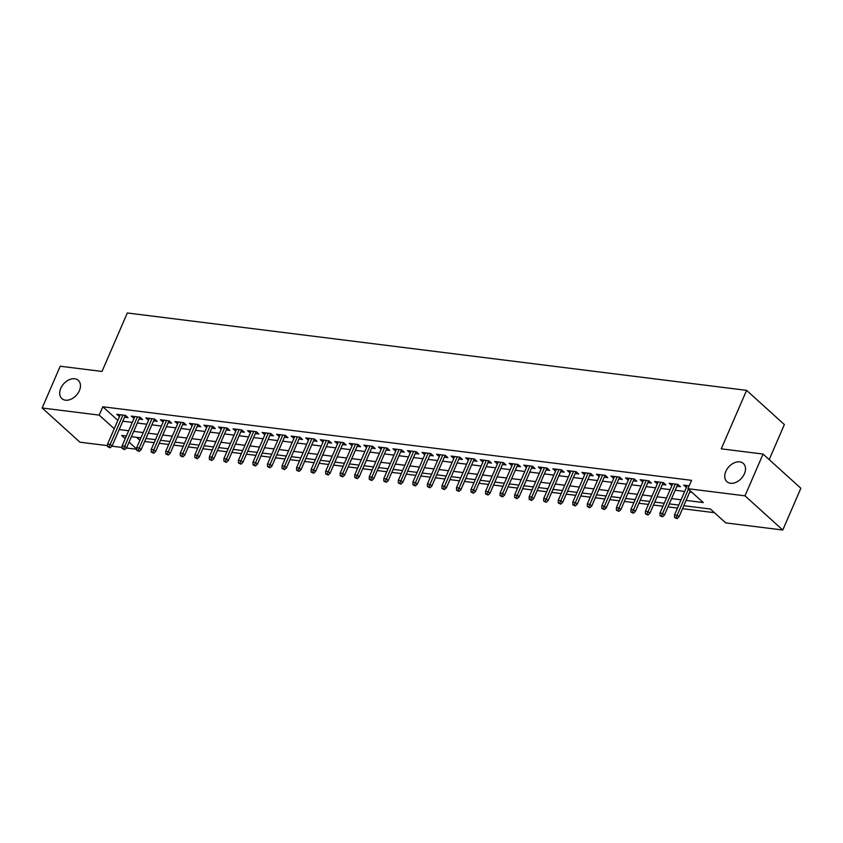 <?xml version="1.0" encoding="UTF-8"?>
<svg xmlns="http://www.w3.org/2000/svg" width="843" height="843" viewBox="0 0 843 843"><rect width="100%" height="100%" fill="white"/><g stroke="black" fill="none" stroke-linecap="round" stroke-linejoin="round"><path stroke-width="1.26" d="M79.39 390.636A12.276 8.546 132.1 0 1 61.845 398.57A12.276 8.546 132.1 0 1 60.78 388.307A12.276 8.546 132.1 0 1 78.325 380.372A12.276 8.546 132.1 0 1 79.39 390.636M744.432 473.745A12.276 8.546 132.1 0 1 726.898 481.68A12.276 8.546 132.1 0 1 725.823 471.416A12.276 8.546 132.1 0 1 743.368 463.481A12.276 8.546 132.1 0 1 744.432 473.745M769.195 459.604L784.359 424.556L746.582 390.362L127.325 312.974L102.014 371.447L60.222 366.231L42.15 407.991L99.211 415.125L114.237 428.729M746.582 390.362L721.271 448.834L763.063 454.061L800.85 488.255L782.778 530.026L725.718 522.892L710.407 509.035L683.821 505.716M144.68 441.479L154.174 442.659M159.211 443.292L168.705 444.482M173.753 445.115L183.247 446.295M188.284 446.927L197.778 448.118M202.826 448.739L212.32 449.93M217.357 450.562L226.851 451.743M231.899 452.375L241.393 453.566M246.43 454.198L255.924 455.378M260.972 456.01L270.466 457.201M275.503 457.823L284.997 459.014M290.045 459.646L299.539 460.826M304.576 461.458L314.07 462.649M319.118 463.281L328.612 464.461M333.649 465.094L343.143 466.284M348.191 466.906L357.685 468.097M362.722 468.729L372.216 469.909M377.264 470.542L386.758 471.732M391.795 472.365L401.289 473.545M406.337 474.177L415.831 475.368M420.868 475.989L430.362 477.18M435.409 477.812L444.904 478.993M449.941 479.625L459.435 480.816M464.482 481.448L473.977 482.628M479.014 483.26L488.508 484.451M493.555 485.073L503.05 486.263M508.087 486.896L517.581 488.076M522.628 488.708L532.123 489.899M537.16 490.531L546.654 491.711M551.701 492.344L561.196 493.534M566.233 494.156L575.727 495.347M580.774 495.979L590.269 497.159M595.306 497.791L604.8 498.982M609.847 499.614L619.342 500.795M624.378 501.427L633.873 502.618M638.92 503.239L648.415 504.43M653.451 505.062L662.946 506.243M667.993 506.875L677.487 508.066M682.524 508.698L714.432 512.681M136.703 449.287L126.439 448.002M122.161 447.464L111.908 446.189M107.63 445.652L79.937 442.196L42.15 407.991M124.511 417.253L128.041 417.685L125.491 415.378L116.766 414.292L119.474 416.621M139.053 419.066L142.572 419.508L140.022 417.201L131.297 416.105L134.005 418.434M153.584 420.878L157.114 421.321L154.564 419.013L145.839 417.928L148.547 420.257M168.126 422.701L171.645 423.144L169.095 420.826L160.37 419.74L163.078 422.069M182.668 424.514L186.187 424.956L183.637 422.649L174.912 421.553L177.62 423.881M197.199 426.337L200.718 426.769L198.168 424.461L189.454 423.376L192.151 425.704M211.741 428.149L215.26 428.592L212.71 426.284L203.985 425.188L206.693 427.517M226.272 429.962L229.791 430.404L227.241 428.096L218.527 427.001L221.224 429.34M240.813 431.785L244.333 432.227L241.783 429.909L233.058 428.824L235.766 431.152M255.345 433.597L258.875 434.04L256.314 431.732L247.6 430.636L250.297 432.965M269.886 435.42L273.406 435.852L270.856 433.544L262.131 432.459L264.839 434.788M284.418 437.232L287.948 437.675L285.387 435.367L276.673 434.271L279.37 436.6M298.959 439.045L302.479 439.488L299.929 437.18L291.204 436.084L293.912 438.423M313.491 440.868L317.021 441.31L314.46 438.992L305.746 437.907L308.443 440.236M328.032 442.68L331.552 443.123L329.002 440.815L320.277 439.719L322.985 442.048M342.564 444.503L346.094 444.935L343.533 442.628L334.819 441.542L337.516 443.871M357.105 446.316L360.625 446.758L358.075 444.451L349.35 443.355L352.058 445.684M371.637 448.128L375.167 448.571L372.606 446.263L363.891 445.167L366.589 447.507M386.178 449.951L389.698 450.394L387.148 448.076L378.423 446.99L381.131 449.319M400.71 451.764L404.24 452.206L401.679 449.899L392.964 448.803L395.662 451.131M415.251 453.587L418.771 454.019L416.221 451.711L407.496 450.626L410.204 452.954M429.782 455.399L433.313 455.842L430.752 453.534L422.037 452.438L424.735 454.767M444.324 457.212L447.844 457.654L445.294 455.346L436.569 454.251L439.277 456.59M458.855 459.035L462.385 459.477L459.825 457.159L451.11 456.074L453.808 458.402M473.397 460.847L476.917 461.29L474.367 458.982L465.642 457.886L468.35 460.215M487.928 462.67L491.458 463.102L488.898 460.794L480.183 459.709L482.881 462.038M502.47 464.482L505.99 464.925L503.44 462.617L494.715 461.521L497.423 463.85M517.001 466.295L520.531 466.737L517.971 464.43L509.256 463.334L511.964 465.673M531.543 468.118L535.063 468.56L532.513 466.242L523.788 465.157L526.496 467.486M546.074 469.93L549.604 470.373L547.044 468.065L538.329 466.969L541.037 469.298M560.616 471.753L564.136 472.185L561.586 469.878L552.86 468.792L555.569 471.121M575.147 473.566L578.677 474.008L576.117 471.701L567.402 470.605L570.11 472.934M589.689 475.378L593.209 475.821L590.658 473.513L581.933 472.417L584.642 474.757M604.22 477.201L607.75 477.644L605.19 475.326L596.475 474.24L599.183 476.569M618.762 479.014L622.282 479.456L619.731 477.149L611.006 476.053L613.715 478.381M633.293 480.837L636.823 481.269L634.263 478.961L625.548 477.876L628.256 480.204M647.835 482.649L651.354 483.092L648.804 480.773L640.079 479.688L642.788 482.017M662.366 484.462L665.896 484.904L663.336 482.596L654.621 481.501L657.329 483.84M676.908 486.285L680.427 486.727L677.877 484.409L669.152 483.324L671.86 485.652M136.577 437.317L139.864 440.299M686.107 500.415L703.252 502.565L687.941 488.698L691.555 480.341L102.825 406.769L117.851 420.372M122.804 421.215L132.288 422.406M137.335 423.038L146.83 424.219M151.877 424.851L161.361 426.042M166.408 426.663L175.902 427.854M180.95 428.486L190.434 429.667M195.481 430.299L204.975 431.49M210.023 432.122L219.507 433.302M224.554 433.934L234.048 435.125M239.096 435.747L248.58 436.937M253.627 437.57L263.121 438.75M268.169 439.382L277.653 440.573M282.7 441.205L292.194 442.385M297.242 443.018L306.726 444.208M311.773 444.83L321.267 446.021M326.315 446.653L335.799 447.833M340.846 448.465L350.34 449.656M355.388 450.288L364.882 451.469M369.919 452.101L379.413 453.292M384.461 453.913L393.955 455.104M398.992 455.736L408.486 456.917M413.534 457.549L423.028 458.74M428.065 459.372L437.559 460.552M442.607 461.184L452.101 462.375M457.138 462.997L466.632 464.187M471.68 464.82L481.174 466M486.211 466.632L495.705 467.823M500.753 468.455L510.247 469.635M515.284 470.268L524.778 471.458M529.826 472.08L539.32 473.271M544.357 473.903L553.851 475.083M558.898 475.715L568.393 476.906M573.43 477.538L582.924 478.719M587.971 479.351L597.466 480.542M602.503 481.163L611.997 482.354M617.044 482.986L626.539 484.167M631.576 484.799L641.07 485.989M646.117 486.622L655.612 487.802M660.649 488.434L670.143 489.625M675.19 490.247L684.685 491.437M689.722 492.07L691.966 492.344M689.184 485.821L683.694 485.136L686.402 487.465M763.063 454.061L744.991 495.832L782.778 530.026M102.825 406.769L99.211 415.125M687.941 488.698L744.991 495.832M119.179 429.572L128.673 430.762M133.721 431.384L143.215 432.575M148.252 433.207L157.746 434.387M162.794 435.02L172.288 436.21M177.336 436.843L186.819 438.023M191.867 438.655L201.361 439.846M206.409 440.467L215.892 441.658M220.94 442.29L230.434 443.471M235.482 444.103L244.965 445.294M250.013 445.926L259.507 447.106M264.554 447.738L274.038 448.929M279.086 449.551L288.58 450.742M293.627 451.374L303.111 452.554M308.159 453.186L317.653 454.377M322.7 455.009L332.184 456.189M337.232 456.822L346.726 458.002M351.773 458.634L361.257 459.825M366.305 460.457L375.799 461.637M380.846 462.27L390.33 463.46M395.378 464.093L404.872 465.273M409.919 465.905L419.403 467.085M424.45 467.717L433.945 468.908M438.992 469.54L448.476 470.721M453.523 471.353L463.018 472.544M468.065 473.165L477.549 474.356M482.596 474.988L492.091 476.169M497.138 476.801L506.622 477.992M511.669 478.624L521.164 479.804M526.211 480.436L535.705 481.627M540.742 482.249L550.237 483.439M555.284 484.072L564.778 485.252M569.815 485.884L579.31 487.075M584.357 487.707L593.851 488.887M598.888 489.52L608.383 490.71M613.43 491.332L622.924 492.523M627.961 493.155L637.456 494.335M642.503 494.967L651.997 496.158M657.034 496.79L666.528 497.971M671.576 498.603L681.07 499.794M126.387 436.052L121.677 435.462L125.249 438.687M129.063 442.154L136.692 449.056M678.773 505.083L669.279 503.893M664.242 503.26L654.748 502.08M649.7 501.448L640.206 500.257M635.169 499.636L625.675 498.445M620.627 497.813L611.133 496.632M606.096 496L596.602 494.809M591.554 494.177L582.06 492.997M577.023 492.365L567.529 491.174M562.481 490.552L552.987 489.361M547.95 488.729L538.456 487.549M533.408 486.917L523.914 485.726M518.877 485.094L509.383 483.914M504.335 483.281L494.841 482.091M489.804 481.469L480.31 480.278M475.262 479.646L465.768 478.466M460.731 477.833L451.237 476.643M446.189 476.01L436.695 474.83M431.658 474.198L422.164 473.007M417.116 472.386L407.622 471.195M402.585 470.563L393.091 469.382M388.043 468.75L378.549 467.559M373.512 466.927L364.018 465.747M358.97 465.115L349.476 463.924M344.439 463.302L334.945 462.112M329.898 461.479L320.403 460.299M315.366 459.667L305.872 458.476M300.825 457.844L291.33 456.664M286.293 456.031L276.799 454.841M271.752 454.219L262.257 453.028M257.22 452.396L247.726 451.216M242.679 450.584L233.184 449.393M228.147 448.761L218.653 447.58M213.606 446.948L204.111 445.757M199.074 445.136L189.58 443.945M184.533 443.313L175.038 442.132M170.001 441.5L160.507 440.309M155.46 439.677L145.965 438.497M140.929 437.865L131.434 436.674M687.066 485.557L686.244 487.454M672.524 483.745L671.702 485.631M657.993 481.922L657.171 483.819M643.451 480.11L642.629 481.996M628.92 478.297L628.098 480.183M614.378 476.474L613.556 478.371M599.847 474.662L599.025 476.548M585.305 472.839L584.484 474.735M570.774 471.026L569.952 472.912M556.232 469.214L555.411 471.1M541.691 467.391L540.879 469.288M527.16 465.578L526.338 467.465M512.618 463.755L511.806 465.652M498.087 461.943L497.265 463.829M483.545 460.13L482.733 462.017M469.014 458.307L468.192 460.204M454.472 456.495L453.66 458.381M439.941 454.672L439.119 456.569M425.399 452.86L424.587 454.746M410.868 451.047L410.046 452.933M396.326 449.224L395.515 451.121M381.795 447.412L380.973 449.298M367.253 445.589L366.442 447.485M352.722 443.776L351.9 445.662M338.18 441.964L337.369 443.85M323.649 440.141L322.827 442.038M309.107 438.328L308.296 440.215M294.576 436.505L293.754 438.402M280.034 434.693L279.223 436.579M265.503 432.88L264.681 434.767M250.961 431.058L250.15 432.954M236.43 429.245L235.608 431.131M221.888 427.422L221.077 429.319M207.357 425.61L206.535 427.496M192.815 423.797L192.004 425.683M178.284 421.974L177.462 423.871M163.742 420.162L162.931 422.048M149.211 418.339L148.389 420.236M134.669 416.526L133.858 418.413M120.138 414.714L119.316 416.6M676.023 517.707L674.569 517.528L677.045 518.635L676.023 517.707L677.14 515.242L674.516 514.915L687.214 485.579M688.425 489.151L677.14 515.242L678.973 516.907L690.269 490.805M677.045 518.635L678.973 516.907M674.516 514.915L674.569 517.528M661.492 515.895L660.037 515.716L662.514 516.822L661.492 515.895L662.598 513.429L659.985 513.102L672.682 483.766M675.296 484.093L662.598 513.429L664.442 515.084L677.719 484.388M662.514 516.822L664.442 515.084M659.985 513.102L660.037 515.716M646.95 514.072L645.496 513.893L647.972 514.999L646.95 514.072L648.067 511.606L645.443 511.279L658.141 481.943M660.754 482.27L648.067 511.606L649.9 513.271L663.188 482.575M647.972 514.999L649.9 513.271M645.443 511.279L645.496 513.893M632.419 512.259L630.964 512.08L633.441 513.187L632.419 512.259L633.525 509.794L630.912 509.467L643.609 480.131M646.223 480.457L633.525 509.794L635.369 511.459L648.646 480.763M633.441 513.187L635.369 511.459M630.912 509.467L630.964 512.08M617.877 510.447L616.423 510.257L618.899 511.364L617.877 510.447L618.994 507.971L616.37 507.644L629.068 478.308M631.681 478.634L618.994 507.971L620.827 509.636L634.115 478.94M618.899 511.364L620.827 509.636M616.37 507.644L616.423 510.257M603.346 508.624L601.891 508.445L604.368 509.551L603.346 508.624L604.452 506.158L601.839 505.832L614.536 476.495M617.15 476.822L604.452 506.158L606.296 507.823L619.573 477.127M604.368 509.551L606.296 507.823M601.839 505.832L601.891 508.445M588.804 506.812L587.35 506.632L589.826 507.739L588.804 506.812L589.921 504.346L587.297 504.019L599.995 474.683M602.608 475.009L589.921 504.346L591.754 506L605.042 475.304M589.826 507.739L591.754 506M587.297 504.019L587.35 506.632M574.273 504.989L572.818 504.809L575.295 505.916L574.273 504.989L575.379 502.523L572.766 502.196L585.463 472.86M588.077 473.186L575.379 502.523L577.223 504.188L590.5 473.492M575.295 505.916L577.223 504.188M572.766 502.196L572.818 504.809M559.731 503.176L558.277 502.997L560.753 504.103L559.731 503.176L560.848 500.71L558.224 500.384L570.922 471.047M573.535 471.374L560.848 500.71L562.681 502.375L575.969 471.68M560.753 504.103L562.681 502.375M558.224 500.384L558.277 502.997M545.2 501.364L543.746 501.174L546.222 502.28L545.2 501.364L546.306 498.887L543.693 498.561L556.391 469.224M559.004 469.551L546.306 498.887L548.15 500.552L561.427 469.857M546.222 502.28L548.15 500.552M543.693 498.561L543.746 501.174M530.658 499.541L529.204 499.362L531.68 500.468L530.658 499.541L531.775 497.075L529.151 496.748L541.849 467.412M544.462 467.739L531.775 497.075L533.608 498.74L546.896 468.044M531.68 500.468L533.608 498.74M529.151 496.748L529.204 499.362M516.127 497.728L514.673 497.549L517.149 498.656L516.127 497.728L517.233 495.262L514.62 494.936L527.318 465.599M529.931 465.926L517.233 495.262L519.077 496.917L532.354 466.221M517.149 498.656L519.077 496.917M514.62 494.936L514.673 497.549M501.585 495.916L500.131 495.726L502.607 496.833L501.585 495.916L502.702 493.44L500.078 493.113L512.776 463.776M515.389 464.103L502.702 493.44L504.536 495.104L517.823 464.409M502.607 496.833L504.536 495.104M500.078 493.113L500.131 495.726M487.054 494.093L485.6 493.914L488.065 495.02L487.054 494.093L488.16 491.627L485.547 491.3L498.245 461.964M500.858 462.291L488.16 491.627L490.004 493.292L503.282 462.596M488.065 495.02L490.004 493.292M485.547 491.3L485.6 493.914M472.512 492.28L471.058 492.091L473.534 493.197L472.512 492.28L473.629 489.804L471.005 489.477L483.703 460.141M486.316 460.478L473.629 489.804L475.463 491.469L488.75 460.773M473.534 493.197L475.463 491.469M471.005 489.477L471.058 492.091M457.981 490.457L456.527 490.278L458.992 491.385L457.981 490.457L459.087 487.992L456.474 487.665L469.172 458.329M471.785 458.655L459.087 487.992L460.931 489.657L474.209 458.961M458.992 491.385L460.931 489.657M456.474 487.665L456.527 490.278M443.439 488.645L441.985 488.466L444.461 489.572L443.439 488.645L444.556 486.179L441.932 485.853L454.63 456.516M457.243 456.843L444.556 486.179L446.39 487.834L459.677 457.138M444.461 489.572L446.39 487.834M441.932 485.853L441.985 488.466M428.908 486.832L427.454 486.643L429.919 487.749L428.908 486.832L430.014 484.356L427.401 484.03L440.099 454.693M442.712 455.02L430.014 484.356L431.858 486.021L445.136 455.325M429.919 487.749L431.858 486.021M427.401 484.03L427.454 486.643M414.366 485.01L412.912 484.83L415.388 485.937L414.366 485.01L415.483 482.544L412.859 482.217L425.557 452.881M428.17 453.207L415.483 482.544L417.317 484.209L430.604 453.513M415.388 485.937L417.317 484.209M412.859 482.217L412.912 484.83M399.835 483.197L398.381 483.007L400.846 484.114L399.835 483.197L400.941 480.721L398.328 480.394L411.026 451.058M413.639 451.395L400.941 480.721L402.785 482.386L416.063 451.69M400.846 484.114L402.785 482.386M398.328 480.394L398.381 483.007M385.293 481.374L383.839 481.195L386.315 482.301L385.293 481.374L386.41 478.908L383.786 478.582L396.484 449.245M399.097 449.572L386.41 478.908L388.244 480.573L401.531 449.877M386.315 482.301L388.244 480.573M383.786 478.582L383.839 481.195M370.762 479.562L369.308 479.382L371.774 480.489L370.762 479.562L371.868 477.096L369.255 476.769L381.953 447.433M384.566 447.759L371.868 477.096L373.712 478.75L386.99 448.054M371.774 480.489L373.712 478.75M369.255 476.769L369.308 479.382M356.22 477.749L354.766 477.559L357.242 478.666L356.22 477.749L357.337 475.273L354.713 474.946L367.411 445.61M370.024 445.936L357.337 475.273L359.171 476.938L372.458 446.242M357.242 478.666L359.171 476.938M354.713 474.946L354.766 477.559M341.689 475.926L340.235 475.747L342.701 476.853L341.689 475.926L342.795 473.46L340.182 473.134L352.88 443.797M355.493 444.124L342.795 473.46L344.639 475.125L357.917 444.43M342.701 476.853L344.639 475.125M340.182 473.134L340.235 475.747M327.147 474.114L325.693 473.924L328.169 475.031L327.147 474.114L328.264 471.637L325.64 471.311L338.338 441.974M340.951 442.312L328.264 471.637L330.098 473.302L343.386 442.607M328.169 475.031L330.098 473.302M325.64 471.311L325.693 473.924M312.616 472.291L311.162 472.112L313.628 473.218L312.616 472.291L313.722 469.825L311.109 469.498L323.807 440.162M326.42 440.489L313.722 469.825L315.567 471.49L328.844 440.794M313.628 473.218L315.567 471.49M311.109 469.498L311.162 472.112M298.074 470.478L296.62 470.299L299.096 471.406L298.074 470.478L299.191 468.013L296.567 467.686L309.265 438.349M311.878 438.676L299.191 468.013L301.025 469.677L314.313 438.982M299.096 471.406L301.025 469.677M296.567 467.686L296.62 470.299M283.543 468.666L282.089 468.476L284.555 469.583L283.543 468.666L284.649 466.19L282.036 465.863L294.734 436.526M297.347 436.853L284.649 466.19L286.494 467.854L299.771 437.159M284.555 469.583L286.494 467.854M282.036 465.863L282.089 468.476M269.001 466.843L267.547 466.664L270.023 467.77L269.001 466.843L270.118 464.377L267.494 464.05L280.192 434.714M282.805 435.041L270.118 464.377L271.952 466.042L285.24 435.346M270.023 467.77L271.952 466.042M267.494 464.05L267.547 466.664M254.47 465.03L253.016 464.841L255.482 465.947L254.47 465.03L255.577 462.554L252.963 462.227L265.661 432.891M268.274 433.228L255.577 462.554L257.421 464.219L270.698 433.523M255.482 465.947L257.421 464.219M252.963 462.227L253.016 464.841M239.928 463.207L238.474 463.028L240.95 464.135L239.928 463.207L241.045 460.742L238.421 460.415L251.119 431.079M253.732 431.405L241.045 460.742L242.879 462.407L256.167 431.711M240.95 464.135L242.879 462.407M238.421 460.415L238.474 463.028M225.397 461.395L223.943 461.216L226.409 462.322L225.397 461.395L226.504 458.929L223.89 458.603L236.588 429.266M239.201 429.593L226.504 458.929L228.348 460.594L241.625 429.898M226.409 462.322L228.348 460.594M223.89 458.603L223.943 461.216M210.855 459.583L209.401 459.393L211.878 460.499L210.855 459.583L211.972 457.106L209.349 456.78L222.046 427.443M224.659 427.77L211.972 457.106L213.806 458.771L227.094 428.075M211.878 460.499L213.806 458.771M209.349 456.78L209.401 459.393M196.314 457.76L194.87 457.58L197.336 458.687L196.314 457.76L197.431 455.294L194.817 454.967L207.504 425.631M210.128 425.957L197.431 455.294L199.275 456.959L212.552 426.263M197.336 458.687L199.275 456.959M194.817 454.967L194.87 457.58M181.782 455.947L180.328 455.757L182.805 456.864L181.782 455.947L182.899 453.471L180.276 453.144L192.973 423.808M195.587 424.145L182.899 453.471L184.733 455.136L198.021 424.44M182.805 456.864L184.733 455.136M180.276 453.144L180.328 455.757M167.241 454.124L165.797 453.945L168.263 455.051L167.241 454.124L168.358 451.658L165.744 451.332L178.431 421.995M181.055 422.322L168.358 451.658L170.202 453.323L183.479 422.628M168.263 455.051L170.202 453.323M165.744 451.332L165.797 453.945M152.709 452.312L151.255 452.133L153.732 453.239L152.709 452.312L153.826 449.846L151.203 449.519L163.9 420.183M166.514 420.509L153.826 449.846L155.66 451.511L168.948 420.815M153.732 453.239L155.66 451.511M151.203 449.519L151.255 452.133M138.168 450.499L136.724 450.31L139.19 451.416L138.168 450.499L139.285 448.023L136.671 447.696L149.359 418.36M151.982 418.686L139.285 448.023L141.129 449.688L154.406 418.992M139.19 451.416L141.129 449.688M136.671 447.696L136.724 450.31M123.636 448.676L122.182 448.497L124.659 449.604L123.636 448.676L124.753 446.21L122.13 445.884L134.827 416.547M137.441 416.874L124.753 446.21L126.587 447.875L139.875 417.18M124.659 449.604L126.587 447.875M122.13 445.884L122.182 448.497M109.095 446.864L107.651 446.685L110.117 447.781L109.095 446.864L110.212 444.387L107.598 444.061L120.286 414.735M122.909 415.062L110.212 444.387L112.056 446.052L125.333 415.357M110.117 447.781L112.056 446.052M107.598 444.061L107.651 446.685"/></g></svg>
